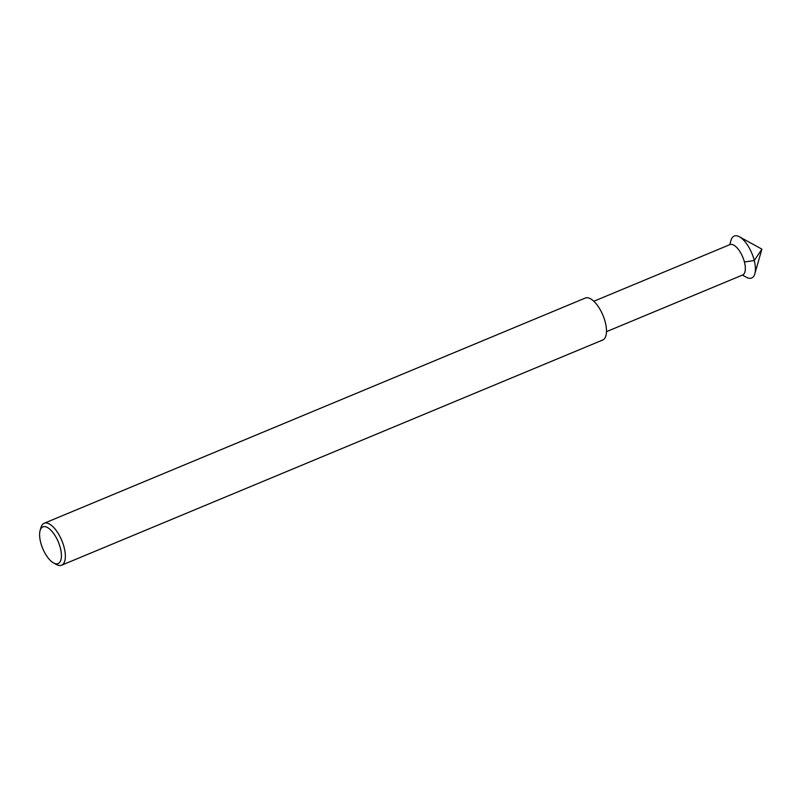 <?xml version="1.0" encoding="UTF-8"?>
<svg xmlns="http://www.w3.org/2000/svg" width="802" height="802" viewBox="0 0 802 802"><rect width="100%" height="100%" fill="white"/><g stroke="black" fill="none" stroke-linecap="round" stroke-linejoin="round"><path stroke-width="1.2" d="M606.492 331.657L742.612 275.006A16.461 7.018 -112.6 0 0 744.507 262.354A16.461 7.018 67.4 0 0 729.96 244.6L593.841 301.261M602.743 339.988A22.707 9.674 -112.6 0 0 605.35 322.534A22.707 9.674 67.4 0 0 585.29 298.053L44.16 523.275A22.707 9.674 67.4 0 1 64.22 547.756A22.707 9.674 -112.6 0 1 61.614 565.209L602.743 339.988M53.574 562.944A19.87 8.461 -112.6 0 0 60.431 548.297A19.87 8.461 67.4 0 0 49.824 529.2A19.87 8.461 67.4 0 0 40.1 530.573A19.87 8.461 67.4 0 0 40.601 542.152A19.87 8.461 -112.6 0 0 53.574 562.944L56.381 564.488A22.707 9.674 -112.6 0 0 61.614 565.209M40.1 530.573L40.982 527.495A22.707 9.674 67.4 0 1 44.16 523.275M742.421 275.086L746.421 277.291A22.707 9.674 -112.6 0 0 754.832 273.793A22.707 9.674 -112.6 0 0 754.261 260.55L761.9 249.141L739.434 236.79A22.707 9.674 67.4 0 1 754.261 260.55L744.416 261.973M729.77 244.68L731.023 240.289A22.707 9.674 67.4 0 1 739.434 236.79M761.9 249.141L754.832 273.793"/></g></svg>
